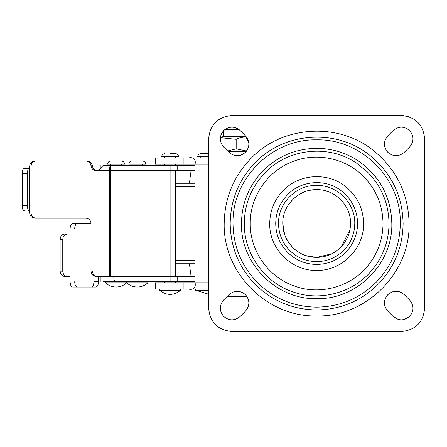 <?xml version="1.0" encoding="UTF-8"?>
<svg xmlns="http://www.w3.org/2000/svg" width="447" height="447" viewBox="0 0 447 447"><rect width="100%" height="100%" fill="white"/><g stroke="black" fill="none" stroke-linecap="round" stroke-linejoin="round"><path stroke-width="0.67" d="M195.088 183.264L175.392 183.264M195.088 263.736L175.392 263.736M305.955 255.65L316.644 257.383L331.825 253.795M321.421 189.953L316.644 189.617C334.753 189.148 350.996 205.397 350.532 223.5L350.532 223.5C350.409 232.462 347.308 240.24 341.223 246.822C334.479 253.706 326.282 257.226 316.644 257.383L315.839 257.371M329.042 191.964L323.868 190.394M303.105 192.439L301.244 193.322M297.925 195.261L304.094 192.026M310.184 190.238L316.644 189.617C334.753 189.148 350.996 205.397 350.532 223.5M301.993 254.052L300.373 253.22M296.277 250.577L293.031 247.8M293.159 247.923L294.601 249.23M292.897 247.666L291.126 245.789M289.053 243.162L286.393 238.759M284.644 234.636L282.761 223.5C282.297 205.397 298.54 189.148 316.644 189.617M286.7 239.357L289.645 243.967M316.644 261.618C305.988 261.456 296.881 257.612 289.326 250.085C282.269 242.626 278.671 233.764 278.526 223.5C278 203.134 296.277 184.857 316.644 185.382C337.016 184.857 355.292 203.134 354.767 223.5C354.644 233.334 351.303 241.916 344.749 249.253C337.111 257.304 327.746 261.428 316.644 261.618M241.469 223.5C241.732 203.608 248.616 186.36 262.115 171.749C277.084 156.478 295.26 148.667 316.644 148.32C331.68 148.415 345.492 152.567 358.086 160.769C379.833 176.034 391.08 196.943 391.823 223.5C392.863 263.674 356.818 299.713 316.644 298.68C276.475 299.713 240.43 263.674 241.469 223.5M316.644 307.15C294.165 306.838 274.743 298.965 258.388 283.532C241.827 266.948 233.362 246.94 232.999 223.5C231.842 178.8 271.949 138.699 316.644 139.85C361.344 138.699 401.451 178.8 400.294 223.5C399.981 245.984 392.108 265.401 376.676 281.755C360.092 298.322 340.083 306.787 316.644 307.15M248.806 142.794L245.498 135.877L240.145 130.524C234.647 126.037 229.16 126.048 223.684 130.569C219.186 136.061 219.192 141.543 223.701 147.029L228.998 152.321L232.3 154.64M235.033 155.522L237.268 155.735M237.865 155.718L238.206 155.69M240.553 155.249L243.682 153.785M246.448 151.209L247.364 149.829M248.281 147.767L248.817 145.297M228.998 152.321C234.479 156.83 239.961 156.836 245.453 152.338C249.974 146.862 249.985 141.375 245.498 135.877M409.603 130.569C404.127 126.048 398.64 126.037 393.142 130.53L387.8 135.871C383.308 141.369 383.319 146.856 387.84 152.332C393.326 156.836 398.813 156.83 404.295 152.321L409.592 147.029C414.101 141.543 414.106 136.056 409.603 130.569M403.965 319.56L409.581 316.454C404.088 320.957 398.601 320.957 393.12 316.442L398.361 319.465M401.143 319.856L401.786 319.851M411.592 302.653L409.614 299.993C414.112 305.491 414.101 310.978 409.581 316.454L411.134 314.537M401.127 292.427L404.272 294.657L409.614 299.993M399.439 291.768L397.037 291.31M394.612 291.36L392.259 291.902M404.272 294.657C398.78 290.159 393.293 290.17 387.812 294.69C383.308 300.177 383.314 305.664 387.823 311.151L393.12 316.442M228.998 294.679L223.701 299.971C219.192 305.457 219.186 310.944 223.69 316.431C229.166 320.952 234.653 320.963 240.151 316.47L245.492 311.129C249.985 305.631 249.974 300.144 245.453 294.668C239.966 290.164 234.479 290.17 228.998 294.679C234.479 290.17 239.966 290.164 245.453 294.668M410.732 117.466L407.061 116.209M403.77 115.622L231.937 115.494C217.79 116.879 210.023 124.64 208.643 138.793L208.643 308.207C210.023 322.36 217.79 330.121 231.937 331.506L401.356 331.506C415.503 330.121 423.27 322.36 424.65 308.207L424.65 138.793C423.27 124.64 415.503 116.879 401.356 115.494M401.356 331.506C415.503 330.121 423.27 322.36 424.65 308.207M208.643 308.207C210.023 322.36 217.79 330.121 231.937 331.506M231.937 115.494C217.79 116.879 210.023 124.64 208.643 138.793M316.202 257.383L316.644 257.383C308.408 257.293 301.116 254.628 294.769 249.37L296.696 250.89M292.114 246.873L290.036 244.475M294.769 249.37C286.968 242.509 282.968 233.887 282.761 223.5M349.956 229.719L341.223 246.822M285.275 210.699L286.605 207.821M289.131 203.731L293.238 199.004M300.982 193.456L303.178 192.406M336.183 251.18L331.853 253.779M327.886 255.466L325.746 256.137M324.014 256.572L321.209 257.075M195.512 289.148L195.512 290.209L208.643 290.209M159.512 289.148L159.512 290.209L180.689 290.209L180.689 289.148M126.797 282.795L147.828 282.795L147.828 281.739L159.925 281.739M105.581 282.795L126.613 282.795L126.613 281.739M208.643 153.617L206.101 153.617L208.643 153.617M206.101 153.617L200.809 153.617C198.887 153.807 197.825 154.869 197.63 156.791L208.643 156.791M164.803 153.617C162.887 153.807 161.825 154.869 161.63 156.791L178.571 156.791C178.375 154.869 177.314 153.807 175.392 153.617L170.1 153.617M145.744 164.205L145.744 164.205C145.549 162.278 144.487 161.222 142.571 161.026L131.982 161.026C130.06 161.222 128.999 162.278 128.803 164.205L145.744 164.205M116.058 161.026L110.767 161.026C108.844 161.222 107.788 162.278 107.587 164.205L124.529 164.205C124.333 162.278 123.277 161.222 121.355 161.026L116.058 161.026L121.355 161.026M109.431 276.442L109.431 170.558L96.507 170.558C99.206 169.983 101.139 168.575 102.318 166.323L104.397 165.261L170.1 165.261L170.1 281.739L115.197 281.739C114.343 281.403 113.868 279.638 113.778 276.442L96.139 276.442C93.032 276.129 91.328 274.363 91.026 271.15L91.026 223.5L72.744 223.5C71.134 223.813 70.252 225.579 70.095 228.797L70.095 234.088L67.346 234.088C64.564 234.401 63.033 236.167 62.759 239.385L60.116 239.385C60.384 236.167 61.915 234.401 64.698 234.088L67.346 234.088M96.507 170.558L96.088 170.558C93.216 170.313 91.518 168.726 90.998 165.792C90.473 162.859 88.78 161.272 85.908 161.026L87.282 161.026C90.149 161.272 91.847 162.859 92.367 165.792C92.892 168.726 94.585 170.313 97.457 170.558M85.908 161.026L34.771 161.026C31.664 161.339 29.96 163.105 29.658 166.323L29.658 168.441L24.54 168.441M24.54 210.794L23.719 210.794C22.886 210.481 22.434 208.715 22.35 205.497L27.463 205.497C27.546 208.715 28.005 210.481 28.831 210.794M27.463 173.732L22.35 173.732C22.434 170.519 22.886 168.754 23.719 168.441L28.831 168.441C28.005 168.754 27.546 170.519 27.463 173.732L27.463 205.497M87.282 218.203L34.771 218.203C31.664 217.89 29.96 216.124 29.658 212.912L29.658 168.441L28.831 168.441M22.35 173.732L22.35 205.497M97.507 276.442C94.401 276.129 92.697 274.363 92.395 271.15M85.908 218.203C89.014 218.522 90.719 220.282 91.026 223.5M36.14 218.203C33.033 217.89 31.329 216.124 31.027 212.912M31.027 166.323C31.329 163.105 33.033 161.339 36.14 161.026L87.282 161.026M195.088 170.558L110.806 170.558L110.806 276.442M164.803 164.205L164.803 165.261L142.571 165.261L142.571 164.205M195.088 165.261L177.733 165.261L177.733 170.558M170.1 165.261L177.733 165.261M123.797 165.261L104.397 165.261M170.1 281.739L195.088 281.739M184.924 281.739L184.924 276.442L177.733 276.442L177.733 281.739M113.778 276.442L177.733 276.442M164.803 165.261L159.925 165.261M127.747 165.261L103.43 165.261M115.197 281.739L103.43 281.739M184.924 276.442L195.088 276.442M74.683 228.797C74.839 225.579 75.722 223.813 77.331 223.5M67.346 276.442L64.698 276.442C61.915 276.129 60.384 274.363 60.116 271.15L62.759 271.15C63.033 274.363 64.564 276.129 67.346 276.442L70.095 276.442L70.095 281.739C70.252 284.951 71.134 286.717 72.744 287.03L91.272 287.03C92.881 286.717 93.764 284.951 93.92 281.739L93.92 275.922M93.92 281.739L98.508 281.739C98.351 284.951 97.468 286.717 95.859 287.03L77.331 287.03C75.722 286.717 74.839 284.951 74.683 281.739M95.859 287.03L91.272 287.03M98.508 281.739L98.508 276.442M64.698 234.088L67.452 234.088M64.698 276.442L67.452 276.442M60.116 271.15L60.116 239.385M62.759 271.15L62.759 239.385M70.095 276.442L70.095 234.088M301.686 253.902L300.742 253.421M294.886 249.476L292.953 247.722M292.712 247.482L288.427 242.257M348.168 235.932L348.001 236.351M327.534 255.589L322.27 256.913M347.291 209.04L347.705 209.961M348.962 213.314L349.599 215.61M302.06 254.086L300.406 253.237M291.874 246.615L291.193 245.867M289.041 243.151L285.504 236.854M324.852 190.623L325.897 190.903M335.339 195.238L339.536 198.518M188.735 289.148L183.147 289.148L183.147 282.795L195.088 282.795C195.915 287.851 193.797 289.969 188.735 289.148M183.147 157.852L188.735 157.852C193.791 157.02 195.909 159.138 195.088 164.205L155.277 164.205L155.277 157.852L183.147 157.852L183.147 164.205M189.154 157.852L208.643 157.852M208.643 289.148L188.774 289.148M183.147 289.148L155.277 289.148L155.277 282.795L183.147 282.795M208.643 164.205L195.088 164.205L195.088 282.795L208.643 282.795M226.473 136.676L245.66 136.676M224.545 129.792L239.329 129.792M236.172 128.205L236.787 128.205M236.172 291.265L237.268 291.265M228.171 151.499L246.219 151.499M220.343 137.659L236.172 139.319C239.676 137.553 243.33 136.838 247.135 137.173M246.599 151.008L236.172 148.851L227.652 150.98M222.74 136.676L236.172 136.676L222.74 136.676M236.172 139.319L236.172 148.851M195.088 172.955L190.69 172.955L189.422 183.264M195.088 186.595L175.392 186.595M195.088 260.405L175.392 260.405M195.088 274.045L190.69 274.045L189.422 263.736M195.088 192.026L175.392 192.026M195.088 254.974L175.392 254.974M346.827 251.153C338.625 259.802 328.562 264.227 316.644 264.434C305.2 264.255 295.422 260.126 287.309 252.047C279.733 244.04 275.866 234.524 275.715 223.5C275.872 212.364 279.811 202.776 287.522 194.741C301.379 180.091 326.237 178.493 341.854 191.249C352.046 199.585 357.287 210.336 357.578 223.5C357.449 234.06 353.862 243.28 346.827 251.153M356.533 163.121L367.495 172.011C381.537 186.298 388.711 203.463 389.013 223.5C388.862 240.067 383.744 254.919 373.664 268.06C355.024 292.673 319.817 302.541 291.103 291.209C263.445 281.197 243.883 252.913 244.28 223.5C244.537 204.357 251.158 187.751 264.155 173.687C287.147 148.499 328.444 143.772 356.533 163.121M316.644 309.961C340.871 309.587 361.556 300.837 378.698 283.716C394.651 266.809 402.786 246.738 403.11 223.5C402.496 195.691 391.421 172.983 369.887 155.377C336.904 128.434 284.393 131.804 255.125 162.747C238.832 179.722 230.523 199.977 230.183 223.5C230.557 247.727 239.307 268.407 256.433 285.549C273.335 301.502 293.405 309.642 316.644 309.961M224.193 223.5C224.556 198.345 233.446 176.688 250.862 158.54C282.158 125.456 338.306 121.847 373.58 150.656C396.601 169.486 408.441 193.763 409.1 223.5C410.374 272.905 366.048 317.225 316.644 315.951C267.245 317.225 222.919 272.905 224.193 223.5M269.725 223.5C269.91 210.733 274.419 199.742 283.258 190.528C299.144 173.738 327.64 171.911 345.542 186.528C357.226 196.088 363.232 208.408 363.567 223.5C364.216 248.571 341.72 271.066 316.644 270.424C291.573 271.066 269.077 248.571 269.725 223.5M368.943 264.373C351.979 286.762 320.052 295.88 293.819 285.829C268.155 276.827 249.895 250.7 250.27 223.5C249.946 197.328 266.781 172.05 291.053 162.255C315.074 151.868 344.888 157.651 363.288 176.269C376.167 189.383 382.744 205.123 383.023 223.5C382.883 238.692 378.19 252.32 368.943 264.373M109.431 170.558L110.806 170.558L110.806 165.261C109.973 165.574 109.515 167.34 109.431 170.558M90.998 165.792L92.367 165.792M190.69 172.955L191.495 170.558M190.69 274.045L191.495 276.442M200.809 156.791L200.809 157.852M164.803 282.795L164.803 281.739M175.392 282.795L175.392 281.739M164.803 156.791L164.803 157.852M175.392 165.261L175.392 164.205M175.392 157.852L175.392 156.791M175.392 170.558L175.392 276.442M131.982 164.205L131.982 165.261M147.828 282.795C144.85 285.555 141.33 286.968 137.274 287.03C133.217 286.968 129.703 285.555 126.725 282.795L126.725 281.739M110.767 164.205L110.767 165.261M121.355 165.261L121.355 164.205M126.613 282.795C123.635 285.555 120.12 286.968 116.058 287.03C112.001 286.968 108.487 285.555 105.509 282.795L105.509 281.739M195.512 290.209L208.643 294.232M159.512 290.209C166.569 295.774 173.632 295.774 180.689 290.209M184.924 170.558L184.924 165.261M100.933 165.261L100.933 168.083M100.933 276.442L100.933 281.739M223.466 136.676L223.466 130.798M226.92 296.752L246.917 296.45"/></g></svg>
